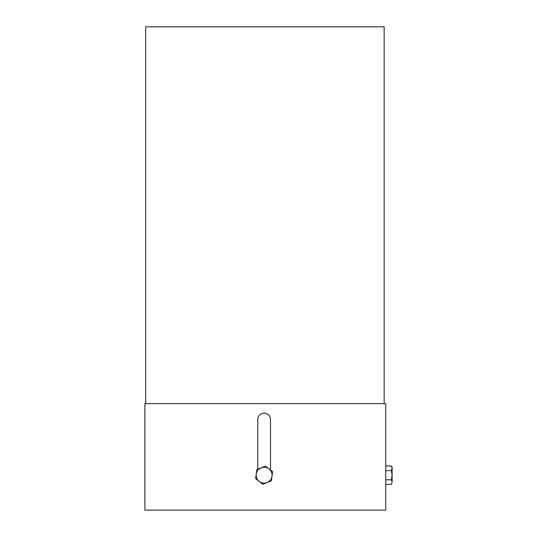 <?xml version="1.0" encoding="UTF-8"?>
<svg xmlns="http://www.w3.org/2000/svg" width="537" height="537" viewBox="0 0 537 537"><rect width="100%" height="100%" fill="white"/><g stroke="black" fill="none" stroke-linecap="round" stroke-linejoin="round"><path stroke-width="0.81" d="M384.156 403.636L384.156 26.85L145.688 26.85L145.688 403.636M385.747 510.15L385.747 403.636L144.896 403.636L144.896 510.15L385.747 510.15M270.487 470.036L270.487 419.531A6.357 6.357 0 0 0 264.13 413.175A6.357 6.357 0 0 0 257.767 419.531L257.767 469.204M272.608 471.667L265.332 466.076L261.089 467.828L256.854 469.58L255.646 478.682L262.922 484.273L271.407 480.769L272.608 471.667M256.25 474.131A7.948 7.948 0 0 1 268.97 468.875A7.948 7.948 0 0 1 267.164 482.521A7.948 7.948 0 0 1 256.25 474.131M385.747 479.763L391.399 479.763L392.104 482.058L391.399 484.354L392.104 482.058L391.399 484.354L385.747 484.354M385.747 470.587L391.399 470.587L392.104 475.171L391.399 479.763M385.747 465.995L391.399 465.995L392.104 468.291L391.399 470.587M392.104 468.291L391.399 465.995L392.104 467.224L392.104 482.058"/></g></svg>
